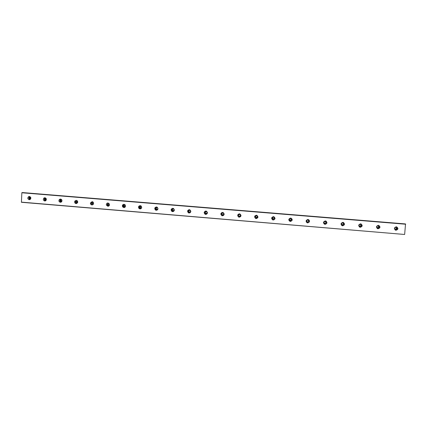 <?xml version="1.0" encoding="UTF-8"?>
<svg xmlns="http://www.w3.org/2000/svg" width="427" height="427" viewBox="0 0 427 427"><rect width="100%" height="100%" fill="white"/><g stroke="black" fill="none" stroke-linecap="round" stroke-linejoin="round"><path stroke-width="0.64" d="M30.68 198.902L30.301 198.955C29.324 198.507 29.212 197.909 29.975 197.157L30.525 197.098M30.712 198.838C30.013 198.325 29.965 197.765 30.568 197.157M395.84 227.319C396.993 228.162 396.886 228.829 395.525 229.32L395.391 229.299C394.249 228.45 394.361 227.783 395.717 227.303L395.84 227.319C396.592 228.258 396.368 228.877 395.172 229.171L395.034 229.15M377.687 227.837L377.548 227.815C376.422 226.967 376.534 226.305 377.879 225.824L378.007 225.846C379.144 226.689 379.037 227.351 377.687 227.837M378.071 225.862C378.792 226.796 378.568 227.41 377.393 227.692L377.18 227.655M359.977 226.363L359.833 226.342C358.723 225.493 358.829 224.832 360.164 224.356L360.303 224.378C361.418 225.226 361.311 225.888 359.977 226.363M360.441 224.421C361.119 225.36 360.879 225.958 359.731 226.23L359.433 226.155M342.39 224.901L342.235 224.874C341.141 224.026 341.253 223.369 342.571 222.905L342.721 222.926C343.82 223.769 343.714 224.431 342.39 224.901M342.956 223.011C343.559 223.945 343.308 224.533 342.203 224.773L341.797 224.65M324.931 223.449L324.766 223.422C323.687 222.574 323.805 221.917 325.107 221.458L325.262 221.485C326.345 222.328 326.233 222.985 324.931 223.449M325.62 221.645C326.111 222.568 325.833 223.129 324.792 223.321L324.253 223.118M307.589 222.008L307.413 221.976C306.356 221.127 306.474 220.476 307.76 220.022L307.926 220.049C308.993 220.898 308.881 221.554 307.589 222.008M308.438 220.359C308.758 221.239 308.443 221.752 307.504 221.885L306.805 221.522M290.371 220.578L290.184 220.545C289.148 219.691 289.266 219.04 290.536 218.597L290.718 218.629C291.764 219.478 291.646 220.129 290.371 220.578M291.379 219.206L290.333 220.46L289.474 219.809M273.269 219.152L273.066 219.115C272.052 218.261 272.175 217.615 273.435 217.183L273.627 217.22C274.652 218.074 274.529 218.72 273.269 219.152M274.347 218.208L273.285 219.04L272.373 217.973M256.291 217.743L256.067 217.701C255.084 216.841 255.207 216.201 256.446 215.779L256.654 215.816C257.657 216.676 257.534 217.316 256.291 217.743M257.262 217.188L256.131 217.594L255.559 216.19M239.424 216.34L239.184 216.292C238.229 215.427 238.357 214.792 239.579 214.386L239.809 214.429C240.775 215.293 240.647 215.929 239.424 216.34M240.23 216.025L239.296 216.185C238.581 215.784 238.453 215.251 238.906 214.578M222.675 214.946L222.408 214.888C221.485 214.018 221.624 213.388 222.825 212.998L223.081 213.052C224.015 213.922 223.881 214.551 222.675 214.946M223.348 214.749L222.568 214.792C221.826 214.306 221.746 213.74 222.334 213.084M206.038 213.564L205.739 213.489C204.864 212.614 205.013 211.989 206.188 211.621L206.471 211.691C207.367 212.566 207.223 213.19 206.038 213.564M206.625 213.425L205.947 213.399C205.211 212.859 205.168 212.283 205.83 211.659M189.519 212.192L189.177 212.096C188.355 211.216 188.515 210.596 189.663 210.255L189.988 210.34C190.826 211.221 190.672 211.84 189.519 212.192M190.042 212.086L189.428 212.011C188.718 211.429 188.713 210.853 189.407 210.265M173.111 210.831L172.716 210.703C171.964 209.812 172.14 209.209 173.25 208.894L173.629 209.011C174.403 209.903 174.227 210.506 173.111 210.831M173.597 210.741L173.015 210.618C172.353 210.015 172.375 209.438 173.079 208.899M156.81 209.476L156.346 209.305C155.684 208.403 155.887 207.821 156.949 207.549L157.398 207.703C158.081 208.606 157.883 209.193 156.81 209.476M157.275 209.395L156.688 209.219C156.106 208.595 156.154 208.034 156.842 207.543M140.627 208.13L140.056 207.874C139.528 206.978 139.762 206.422 140.755 206.209L141.3 206.444C141.86 207.341 141.631 207.901 140.627 208.13M141.075 208.056L140.446 207.794L140.707 206.204M124.545 206.791L123.851 206.385C123.51 205.526 123.782 205.024 124.673 204.88L125.346 205.254C125.719 206.124 125.453 206.636 124.545 206.791M124.988 206.716L124.284 206.31L124.673 204.88M109.509 204.859L108.575 205.462L107.748 204.784L108.698 203.556L109.371 203.93M109.013 205.392L108.223 204.714L108.741 203.562M93.518 203.764L92.712 204.143L91.853 203.06L92.83 202.243L93.353 202.462M93.15 204.069L92.371 202.996L92.915 202.254M77.639 202.59L76.951 202.836C76.198 202.622 75.958 202.136 76.219 201.389L77.463 201.069M77.399 202.756L76.78 201.33L77.191 200.957M61.878 201.379L61.296 201.533C60.426 201.218 60.239 200.669 60.741 199.879L61.701 199.719M61.75 201.448C60.997 201.064 60.864 200.525 61.344 199.825L61.568 199.671M46.223 200.146L45.748 200.242C44.808 199.847 44.67 199.265 45.326 198.486L46.057 198.4M46.207 200.151C45.427 199.671 45.347 199.099 45.972 198.438L46.047 198.395M29.41 196.473L28.689 196.596C27.365 197.888 27.541 198.929 29.233 199.708L30.013 199.558C31.278 198.245 31.075 197.221 29.41 196.473M29.719 196.532C28.46 197.642 28.55 198.656 29.975 199.574M396.315 226.785C393.977 227.618 393.79 228.765 395.749 230.228L395.978 230.26C398.327 229.416 398.508 228.269 396.528 226.817L396.315 226.785M395.162 229.993L395.45 230.036C397.532 229.507 397.9 228.434 396.56 226.822M378.391 225.307C376.08 226.129 375.888 227.271 377.826 228.733L378.066 228.771C380.388 227.933 380.574 226.79 378.616 225.339L378.391 225.307M377.206 228.472L377.617 228.552C379.662 228.039 380.041 226.983 378.754 225.371M360.596 223.833C358.306 224.65 358.114 225.787 360.02 227.244L360.276 227.287C362.576 226.465 362.763 225.323 360.831 223.871L360.596 223.833M359.358 226.94L359.913 227.079C361.904 226.598 362.299 225.557 361.093 223.945M342.924 222.376C340.661 223.177 340.463 224.308 342.342 225.771L342.614 225.814C344.888 225.002 345.075 223.865 343.169 222.414L342.924 222.376M341.595 225.392L342.326 225.616C344.247 225.189 344.669 224.17 343.591 222.563M325.379 220.924C323.138 221.714 322.94 222.841 324.787 224.308L325.075 224.351C327.328 223.551 327.514 222.424 325.641 220.967L325.379 220.924M323.912 223.785L324.867 224.159C326.682 223.807 327.146 222.835 326.26 221.25M307.952 219.489C305.737 220.263 305.54 221.383 307.355 222.851L307.659 222.905C309.885 222.115 310.077 220.989 308.235 219.531L307.952 219.489M306.303 222.061L307.525 222.718C309.169 222.472 309.698 221.586 309.111 220.054M290.654 218.058C288.465 218.816 288.257 219.932 290.04 221.405L290.365 221.464C292.564 220.69 292.762 219.569 290.952 218.106L290.654 218.058M288.817 220.124L290.312 221.282C291.678 221.17 292.276 220.439 292.1 219.088M273.472 216.638C271.31 217.38 271.102 218.485 272.837 219.964L273.189 220.033C275.367 219.275 275.564 218.165 273.798 216.697L273.472 216.638M271.652 217.978L273.211 219.857C274.219 219.852 274.833 219.355 275.052 218.378M256.408 215.229C254.278 215.95 254.06 217.049 255.752 218.533L256.136 218.608C258.282 217.871 258.49 216.767 256.766 215.293L256.408 215.229M254.892 215.923C254.444 217.033 254.764 217.85 255.848 218.368L257.817 217.642M239.467 213.831C237.369 214.525 237.14 215.619 238.778 217.108L239.2 217.199C241.314 216.484 241.533 215.389 239.857 213.906L239.467 213.831M238.319 214.157C237.508 215.309 237.722 216.243 238.949 216.948L240.598 216.649M222.638 212.438C220.578 213.105 220.337 214.189 221.912 215.688L222.382 215.8C224.458 215.112 224.687 214.023 223.07 212.534L222.638 212.438M221.794 212.587C220.754 213.708 220.876 214.69 222.157 215.539L223.54 215.459M205.931 211.055C203.909 211.691 203.652 212.763 205.152 214.274L205.675 214.407C207.714 213.751 207.96 212.673 206.412 211.173L205.931 211.055M205.307 211.125C204.143 212.182 204.191 213.185 205.467 214.13L206.673 214.173M189.332 209.689C187.368 210.276 187.085 211.333 188.488 212.859L189.086 213.025C191.077 212.411 191.344 211.349 189.882 209.833L189.332 209.689M188.883 209.71C187.656 210.703 187.65 211.701 188.873 212.721L189.978 212.849M172.85 208.323C170.944 208.856 170.635 209.892 171.921 211.434L172.609 211.653C174.542 211.093 174.835 210.047 173.49 208.515L172.85 208.323M172.529 208.328C171.291 209.241 171.238 210.233 172.369 211.301L173.426 211.509M156.479 206.972C154.659 207.431 154.307 208.435 155.428 209.983L156.245 210.287C158.102 209.796 158.433 208.782 157.237 207.234L156.479 206.972M156.271 206.967C155.054 207.794 154.948 208.755 155.946 209.86L157.019 210.164M140.216 205.627C138.519 205.995 138.113 206.946 139.005 208.483L139.992 208.936C141.737 208.536 142.122 207.565 141.145 206.017L140.216 205.627M140.099 205.622C138.956 206.337 138.786 207.25 139.592 208.365L140.734 208.819M124.065 204.293C122.549 204.538 122.069 205.398 122.64 206.871L123.851 207.591C125.426 207.314 125.88 206.422 125.212 204.923L124.065 204.293M124.027 204.293C123.013 204.864 122.768 205.686 123.296 206.759L124.572 207.479M108.026 202.969C106.777 203.076 106.232 203.77 106.382 205.051L107.817 206.252C109.131 206.118 109.664 205.382 109.413 204.042L108.026 202.969M108.058 202.974L107.108 204.949L108.527 206.145M92.093 201.651L90.417 203.028C90.385 204.09 90.876 204.725 91.885 204.928C92.862 204.907 93.428 204.4 93.577 203.407C93.534 202.414 93.043 201.827 92.093 201.651M92.189 201.667L91.202 202.932C91.165 203.957 91.629 204.586 92.6 204.816M76.262 200.348L74.821 201.09C74.341 202.393 74.757 203.231 76.065 203.61L77.57 202.75C77.949 201.48 77.517 200.679 76.262 200.348M76.417 200.364L75.67 201.005C75.2 202.227 75.568 203.06 76.78 203.498M60.543 199.046L59.406 199.436C58.526 200.791 58.841 201.747 60.351 202.302L61.563 201.843C62.347 200.487 62.006 199.553 60.543 199.046M60.751 199.078L60.314 199.356C59.465 200.599 59.716 201.539 61.072 202.179M44.926 197.754L44.029 197.968C42.881 199.302 43.116 200.316 44.739 201L45.705 200.743C46.773 199.398 46.516 198.4 44.926 197.754M45.182 197.802L45 197.893C43.901 199.078 44.056 200.071 45.47 200.877M22.135 192.593L405.522 223.999L21.857 192.769L21.414 202.281L404.609 234.471L21.35 202.126M22.562 192.614L405.287 223.962L22.556 192.63M405.522 223.999L404.663 234.316M21.857 192.769L405.65 224.223M21.937 192.604L405.629 224.036M405.276 223.913L22.594 192.572M30.541 197.114L29.975 197.157M395.039 229.155L395.391 229.299M377.254 227.676L377.548 227.815M173.015 210.618L172.716 210.703M156.688 209.219L156.346 209.305M140.446 207.794L140.056 207.874M124.284 206.31L123.851 206.385M108.223 204.714L107.748 204.784M92.371 202.996L91.853 203.06M76.78 201.33L76.219 201.389M61.344 199.825L60.741 199.879M45.972 198.438L45.326 198.486M29.714 196.532L28.689 196.596M395.226 230.004L395.749 230.228M377.377 228.514L377.826 228.733M359.657 227.041L360.02 227.244M342.059 225.573L342.342 225.771M205.467 214.13L205.152 214.274M188.873 212.721L188.488 212.859M172.369 211.301L171.921 211.434M155.946 209.86L155.428 209.983M139.592 208.365L139.005 208.483M123.296 206.759L122.64 206.871M107.108 204.949L106.382 205.051M91.202 202.932L90.417 203.028M75.67 201.005L74.821 201.09M60.314 199.356L59.406 199.436M45 197.893L44.029 197.968"/></g></svg>

